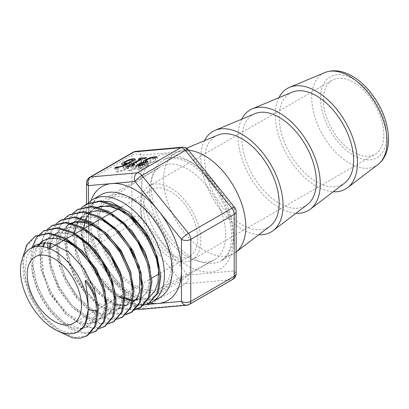 <?xml version="1.0" encoding="UTF-8"?>
<svg xmlns="http://www.w3.org/2000/svg" width="409" height="409" viewBox="0 0 409 409"><rect width="100%" height="100%" fill="white"/><g stroke="black" fill="none" stroke-linecap="round" stroke-linejoin="round"><path stroke-width="0.31" stroke-dasharray="2.04 1.53" d="M86.217 280.416C92.378 288.417 95.609 296.755 95.916 305.441L98.211 310.385M95.813 207.44L90.64 211.427M89.126 213.258L87.439 215.901M85.491 220.333L85.041 221.765M83.738 228.769L84.147 241.658L91.447 264.695L105.179 284.92L119.822 296.566M123.503 298.294L124.019 298.493M130.364 300.145L132.419 300.318M136.12 300.104L140.711 298.626L139.75 299.137L128.702 300.738L115.696 295.518L102.736 284.199L91.826 268.416L84.653 250.451L82.362 232.915L85.394 218.365L93.364 208.917L94.545 208.171M140.982 298.488L147.981 291.162L150.788 273.785L149.924 267.374M81.483 216.985L86.059 213.513L82.787 216.11L78.211 222.747L75.634 231.453L76.923 252.961L86.171 275.589L100.992 294.035L117.69 303.989L125.43 304.966L132.117 303.171L137.286 298.718L140.645 291.908L141.836 285.247M102.858 219.602L100.962 218.723L92.097 216.151L83.947 216.315L77.572 218.856L71.606 224.74L68.129 232.506L66.718 242.072L70.282 264.255L81.263 286.085L96.877 302.445L113.227 309.536L123.242 307.849L126.248 305.763L130.425 300.017L132.669 292.138L132.889 290.104M121.11 279.521L122.772 290.789L121.918 300.62L118.615 308.268L113.14 313.187L102.352 314.736L89.658 309.623L77.004 298.56L66.345 283.125L59.346 265.559L57.127 248.416L60.097 234.188L67.899 224.94L69.08 224.193L61.028 233.989L58.446 252.972L64.162 275.426L76.647 296.08L92.746 310.109L100.9 313.524L108.446 314.255L114.372 312.527L119.842 307.64L122.961 300.727L124.055 291.954L123.104 282.251M85.547 230.282L74.141 226.765L60.588 229.536L59.463 230.303L54.443 235.768L51.191 243.309M50.241 248.11L50.788 264.05L58.518 286.372L72.24 305.503L87.613 316.602M87.838 316.699L96.33 318.923L103.278 318.166L105.507 317.21L112.853 308.882L114.975 299.802M76.805 235.579L61.13 232.015L52.107 234.884L47.981 238.401L45.046 242.695M43.334 246.709L41.738 254.004L43.717 275.191L53.272 296.985L67.955 314.281L84.085 323.049L85.522 323.34M85.931 323.407L96.636 321.893L97.654 321.3L102.362 316.546L105.261 309.567L106.023 304.669M68.155 240.921L64.729 239.429L56.217 237.419L48.477 238.074L42.434 240.962M37.526 246.392L37.066 247.148L33.042 264.582L37.193 286.285L48.364 307.169L63.712 322.353L79.402 328.304L82.373 328.207M82.884 328.141L87.761 326.566L91.534 323.713L95.251 317.737L97.051 309.782L96.815 300.554M32.562 247.517L26.738 256.474L24.959 275.39L31.166 297.22L43.707 316.847L59.417 329.68L67.24 332.532L74.382 332.762L78.354 331.52M97.705 201.32L94.019 202.685L87.679 207.767L83.375 215.563L81.299 232.609C82.822 246.402 87.95 259.94 96.667 273.212L115.282 292.277L120.982 295.891M55.987 330.099L41.677 315.988L30.23 297.338L23.512 276.959L22.633 257.941M90.133 333.355L79.857 332.936L68.518 328.003L57.163 318.954L46.846 306.592L38.512 291.98L32.955 276.402L30.685 261.213L31.974 247.757M99.019 328.678L84.009 326.76M83.64 326.612L65.696 314.122L50.281 293.544L40.869 269.229L39.627 246.325M40.189 243.37L47.342 229.306M107.879 324.01L98.088 323.764L87.291 319.429M87.005 319.265L71.815 306.796L58.876 288.82L50.292 268.094L47.495 247.798M47.822 242.793L50.537 232.092L55.823 223.968M116.744 319.337L107.547 319.235L97.408 315.518L87.056 308.401L77.229 298.391L61.928 272.506L57.577 258.416L55.905 244.838M55.905 244.71L57.909 229.664L64.32 218.621M125.635 314.649L113.186 313.78L99.474 306.658L86.217 294.091L75.082 277.578L67.459 259.076L64.351 240.783L66.192 224.889L72.807 213.268M134.51 309.976L121.979 309.127L108.165 301.96L94.806 289.316L83.579 272.696L75.9 254.055L72.771 235.64L74.617 219.628L81.284 207.93M143.36 305.308L134.275 305.308L124.254 301.827L113.973 295.042L104.137 285.416L88.395 260.206L81.299 232.609M143.493 207.251A38.374 22.158 60 0 1 151.437 189.684A38.374 22.158 60 0 1 181.013 199.965A38.374 22.158 60 0 1 197.762 238.585A38.374 22.158 60 0 1 189.812 256.157A38.374 22.158 60 0 1 160.241 245.875A38.374 22.158 60 0 1 143.493 207.251M323.366 99.822A42.761 24.688 -120 0 0 342.031 142.859A42.761 24.688 -120 0 0 374.981 154.316A42.761 24.688 -120 0 0 374.981 104.934A42.761 24.688 -120 0 0 332.22 80.246A42.761 24.688 -120 0 0 323.366 99.822M140.389 205.461A42.761 24.688 60 0 1 149.244 185.885A42.761 24.688 60 0 1 192.005 210.574A42.761 24.688 60 0 1 192.005 259.95A42.761 24.688 60 0 1 159.055 248.498A42.761 24.688 60 0 1 140.389 205.461M88.216 203.191A59.208 34.182 -120 0 0 93.421 268.565A59.208 34.182 -120 0 0 147.572 303.882M140.2 309.403A6.58 5.189 84.9 0 0 141.938 308.846L188.457 304.69A6.58 5.189 -95.1 0 1 186.719 305.247M90.941 200.727A65.788 37.981 -120 0 0 88.441 216.652A65.788 37.981 -120 0 0 111.703 276.602L88.441 247.665A6.58 1.391 141.2 0 0 87.966 249.101A6.58 1.391 141.2 0 0 90.767 248.289L137.286 306.157A6.58 1.391 -38.8 0 1 134.484 306.97A6.58 1.391 -38.8 0 1 134.96 305.533L111.703 276.602A65.788 37.981 -120 0 0 150.006 303.023M234.679 207.481A6.58 1.391 -38.8 0 1 234.204 208.917L187.685 151.049A6.58 1.391 141.2 0 0 188.16 149.612M182.445 147.179A6.58 5.189 -95.1 0 1 187.685 151.049L141.166 155.2A6.58 5.189 84.9 0 0 135.926 151.335M133.222 152.189A6.58 3.799 60 0 0 131.862 155.2A6.58 3.799 180 0 1 141.166 155.2L141.166 217.225L187.685 275.099L234.204 270.942A6.58 5.189 -95.1 0 1 231.877 279.623L185.359 283.78L141.938 308.846A6.58 3.799 -120 0 1 137.286 306.157L180.706 281.09L134.188 223.222A6.58 1.391 141.2 0 0 141.166 217.225A6.58 3.799 0 0 0 131.862 217.225L131.862 155.2L88.441 180.267L88.441 242.292A6.58 3.799 0 0 0 86.514 244.981A6.58 3.799 0 0 0 88.441 247.665L88.441 202.951M188.697 150.277A58.114 33.553 -120 0 0 177.905 151.8A58.114 33.553 -120 0 0 175.686 152.9A58.114 33.553 -120 0 0 175.686 220.001A58.114 33.553 -120 0 0 233.795 253.549A58.114 33.553 -120 0 0 235.855 252.179A58.114 33.553 -120 0 0 236.131 251.97L235.855 252.179M278.887 97.715A58.114 33.553 -120 0 0 287.328 155.543A58.114 33.553 -120 0 0 333.187 191.77M123.671 297.271L124.019 297.435M130.522 299.812L132.429 300.257M132.777 300.329L134.51 300.6L148.283 297.946M95.916 305.441L93.748 319.03L86.529 327.22L82.378 328.672M81.856 328.764L71.994 327.773L61.222 322.103L50.742 312.323L41.764 299.465L35.307 284.909L32.122 270.196L32.623 256.908L36.795 246.463M103.211 289.357L104.868 300.472L104.029 310.16L100.788 317.706L95.399 322.537L85.573 324.173M85.144 324.117L76.064 321.177L66.693 314.884L50.179 294.424L41.058 269.03L40.373 256.949L42.47 246.566M44.254 242.731L50.926 235.625L59.397 232.813L69.361 233.887L79.97 238.754L90.338 246.949M112.173 284.495L113.82 295.666L112.971 305.411L109.694 312.992L104.269 317.865L96.616 319.644L87.654 317.773M87.398 317.67L71.958 307.077L58.605 289.403L50.353 268.36L49.131 248.401M50.287 243.13L53.901 235.548L59.412 230.282L67.95 227.445L77.986 228.539L88.671 233.442L99.121 241.704M130.011 274.413L131.729 285.825L130.87 295.779L127.547 303.529L122.01 308.498L111.136 310.063L98.339 304.92L85.578 293.774L74.837 278.222L67.782 260.523L65.542 243.253L68.528 228.917L76.386 219.592L85.057 216.729L95.241 217.839L106.089 222.818L116.688 231.223M131.795 303.289L126.749 305.288M123.375 305.651L121.11 305.549M115.052 304.178L99.111 294.066L85.031 276.336L76.033 254.776L74.228 233.999M75.675 226.985L76.217 225.42M78.175 221.305L80.113 218.513M84.878 214.255L93.615 211.366L103.881 212.486L114.822 217.527L125.502 226.003M147.925 264.603L149.633 276.167L148.753 286.249L145.369 294.102L139.75 299.137M156.862 259.633L158.549 270.487M87.153 335.723L74.852 337.517L60.379 331.75L45.961 319.224L33.829 301.74L25.864 281.857L23.328 262.486L26.687 246.443L35.522 236.08M96.074 331.014L83.692 332.86L69.116 327.082L54.586 314.48L42.352 296.888L34.31 276.867L31.738 257.343L35.113 241.182L44.008 230.748M104.96 326.326L92.49 328.202L77.807 322.384L63.175 309.7L50.849 291.99L42.74 271.832L40.154 252.174L43.548 235.906L52.51 225.405M113.728 321.704L101.146 323.514L86.36 317.599L71.647 304.797L59.264 286.954L51.14 266.663L48.574 246.908L52.015 230.569L61.043 220.032M122.613 317.011L109.96 318.846L95.082 312.921L80.266 300.058L67.792 282.108L59.602 261.699L56.989 241.811L60.42 225.349L69.479 214.715M126.13 314.148L112.961 312.737L98.589 304.547L84.985 290.61L74.009 272.726L67.183 253.217L65.481 234.623L69.187 219.362L77.904 209.418M135.016 309.465L121.744 308.074L107.255 299.838L93.533 285.789L82.47 267.757L75.599 248.089L73.896 229.357L77.669 213.994L86.483 204.025M149.203 302.987L137.347 304.986L123.406 300.17L109.229 289.132L96.667 273.212M142.603 165.154L143.932 168.58L140.353 168.891L141.34 167.997L147.271 166.197L148.994 165.2L146.754 165.124L148.201 163.907L151.356 162.445L154.259 161.765L156.458 162.23L158.656 160.957L155.947 160.737L151.202 161.857L146.524 163.978L144.607 165.696L143.058 161.698M145.722 162.199L147.271 166.197M147.439 161.207L148.994 165.2M149.806 158.447L151.356 162.445M154.776 158.242L156.33 162.24M154.909 158.232L156.458 162.23M157.107 156.964L158.656 160.957M143.145 161.806L144.597 165.553L145.399 165.972L139.295 168.283L137.629 169.827L139.576 170.083L144.04 169.219L146.238 167.951L143.932 168.58M144.019 162.414L145.399 165.972M143.845 162.45L145.246 166.059M136.079 165.834L137.629 169.827L136.074 165.824M142.485 165.221L144.04 169.219M144.689 163.953L146.238 167.951M144.597 164.004L146.131 167.961M141.494 162.184L139.909 163.099L142.291 162.889L128.319 170.952L134.648 169.336L136.069 168.513L133.631 168.733L144.024 162.731L146.463 162.516L148.043 161.601L141.494 162.184L140.231 158.937M138.36 159.101L139.909 163.099M141.008 159.582L142.291 162.889M126.77 166.959L128.319 170.952M128.16 166.831L129.714 170.829M133.099 165.338L134.648 169.336M134.52 164.52L136.069 168.513M132.347 165.42L133.631 168.733M142.475 158.738L144.024 162.731M144.909 158.518L146.463 162.516M146.494 157.603L148.043 161.601M133.073 160.982L134.218 163.932L133.421 163.574C131.887 163.712 129.888 164.469 127.424 165.855L125.645 167.353L124.469 164.321L125.635 167.332L126.816 167.491L130.067 166.78L134.218 163.932L133.155 160.926M128.784 163.482L130.067 166.78M135.128 159.147L136.678 163.145L135.128 162.593L130.665 163.702L125.507 166.064C123.722 167.097 122.889 167.813 123.007 168.222L124.694 168.518L128.569 167.644C124.811 169.658 121.775 170.768 119.464 170.982L118.114 170.901L116.115 172.056L117.429 172.046L124.479 170.195L132.429 166.32C135.123 164.75 136.54 163.692 136.678 163.145L135.144 158.871M127.26 164.27L128.569 167.644M117.03 167.9L118.191 170.896M116.954 167.915L118.114 170.901M114.566 168.058L116.115 172.056M292.082 92.194A52.628 30.384 -120 0 0 290.068 153.958A52.628 30.384 -120 0 0 344.567 183.104M241.673 119.198A58.114 33.553 -120 0 0 250.114 177.025A58.114 33.553 -120 0 0 295.973 213.253M254.863 113.676A52.628 30.384 -120 0 0 252.854 175.446A52.628 30.384 -120 0 0 307.353 204.587M204.454 140.686A58.114 33.553 -120 0 0 212.9 198.513A58.114 33.553 -120 0 0 258.759 234.74M217.649 135.164A52.628 30.384 -120 0 0 215.64 196.933A52.628 30.384 -120 0 0 270.139 226.075M134.96 287.42A53.778 31.048 60 0 1 99.832 240.032A53.778 31.048 60 0 1 108.073 196.939A53.778 31.048 60 0 1 149.515 211.346A53.778 31.048 60 0 1 172.987 265.467A53.778 31.048 60 0 1 161.852 290.083A53.778 31.048 60 0 1 134.96 287.42M225.707 235.027A53.778 31.048 -120 0 0 202.235 180.906A53.778 31.048 -120 0 0 160.793 166.499A53.778 31.048 -120 0 0 160.21 166.852A53.778 31.048 -120 0 0 160.793 228.595A53.778 31.048 -120 0 0 213.973 259.976A53.778 31.048 -120 0 0 214.572 259.643A53.778 31.048 -120 0 0 225.707 235.027M98.574 222.501A51.457 29.709 60 0 1 108.671 199.28A51.457 29.709 60 0 1 148.518 212.343A51.457 29.709 60 0 1 171.351 264.516A51.457 29.709 60 0 1 160.118 288.391A51.457 29.709 60 0 1 120.67 273.897A51.457 29.709 60 0 1 98.574 222.501M159.914 297.471A59.208 34.182 60 0 1 100.706 263.289A59.208 34.182 60 0 1 100.706 194.919C95.307 197.787 91.948 204.249 90.614 214.29C88.272 233.319 99.54 262.568 116.887 280.6C123.958 288.069 131.1 293.411 138.319 296.627L147.726 299.429C152.664 300.042 156.729 299.388 159.914 297.471M146.003 304.552L134.96 305.533A6.58 5.189 84.9 0 0 137.869 308.938M232.839 279.327A6.58 3.799 60 0 1 231.877 279.623L188.457 304.69A6.58 3.799 -120 0 0 189.423 304.393M86.514 182.956A6.58 3.799 180 0 1 88.441 180.267A6.58 3.799 -120 0 1 89.806 177.255M88.441 242.292A6.58 3.799 -120 0 0 90.767 248.289L134.188 223.222A6.58 3.799 60 0 1 131.862 217.225L88.441 242.292M185.359 283.78A6.58 3.799 60 0 1 180.706 281.09A6.58 1.391 -38.8 0 0 187.685 275.099A6.58 5.189 84.9 0 1 185.359 283.78M236.131 273.626A6.58 3.799 0 0 0 234.204 270.942L234.204 208.917A6.58 3.799 180 0 1 236.131 211.601M233.427 239.48A64.694 37.352 60 0 1 164.812 245.61A64.694 37.352 60 0 1 164.812 154.121A64.694 37.352 60 0 1 233.427 239.48M233.427 234.112A58.114 33.553 -120 0 0 208.058 175.63A58.114 33.553 -120 0 0 163.278 160.057A58.114 33.553 -120 0 0 163.278 227.164A58.114 33.553 -120 0 0 221.392 260.712A58.114 33.553 -120 0 0 233.427 234.112M386.623 136.345A46.703 26.963 -120 0 0 337.088 74.724A46.703 26.963 -120 0 0 337.088 140.773A46.703 26.963 -120 0 0 386.623 136.345M377.942 164.541A53.247 30.741 60 0 1 322.808 135.057A53.247 30.741 60 0 1 324.843 72.572M139.208 165.931L140.364 168.902L139.208 165.931M140.241 165.742L141.519 169.035M139.786 163.999L141.34 167.997M145.118 162.25L146.673 166.248M146.795 161.575L148.232 165.272M145.624 162.209L146.759 165.129L145.624 162.209M146.652 159.909L148.201 163.907M152.705 157.767L154.259 161.765M154.96 158.201L155.947 160.737M149.873 158.426L151.202 161.857M145.313 160.855L146.524 163.978M138.431 166.044L139.295 168.283M138.027 166.085L139.576 170.083M125.497 164.081L126.816 167.491M129.806 162.93L131.079 166.212M131.872 159.576L133.421 163.574M125.875 161.857L127.424 165.855M124.295 162.94L125.507 166.064M123.14 164.52L124.694 168.518M118.181 167.68L119.464 170.982M115.875 168.048L117.429 172.046M122.925 166.197L124.479 170.195M130.88 162.322L132.429 166.32M134.188 160.175L135.128 162.593M129.31 160.216L130.665 163.702M151.437 189.684L121.8 206.796M49.489 248.544L35.143 256.826M189.812 256.157L158.692 274.122M151.749 278.13L141.923 283.805M141.744 283.907L132.956 288.979M132.818 289.061L115.011 299.342M114.949 299.378L106.033 304.526M106.013 304.536L88.063 314.899M87.863 315.017L73.518 323.299M192.005 259.95L374.981 154.316M149.244 185.885L332.22 80.246M137.511 309.086A6.58 6.58 0 0 1 134.484 306.97L87.966 249.101A6.58 6.58 0 0 1 86.514 244.981L86.514 204.009M175.686 152.9L163.278 160.057C168.283 156.923 175.333 157.204 184.418 160.895C207.736 170.062 232.527 209.664 231.499 236.796C231.346 245.558 229.561 252.108 226.157 256.448L221.392 260.712L233.795 253.549M86.529 327.22L87.766 326.571M95.399 322.543L96.636 321.888M104.269 317.859L105.507 317.21M113.14 313.182L114.377 312.527M122.01 308.498L123.247 307.849M130.88 303.821L132.117 303.166M50.92 235.62L52.101 234.878M59.412 230.282L60.593 229.536M76.386 219.597L77.567 218.856M104.765 326.448L104.407 326.653M60.9 220.108L60.46 220.359M69.402 214.756L68.927 215.032M140.338 307.67L139.868 307.941M186.555 148.176L177.905 151.8M160.793 166.499L108.073 196.939M214.572 259.643L161.852 290.083M160.118 288.391L213.973 259.976M108.671 199.28L160.21 166.852"/><path stroke-width="0.61" d="M88.211 309.623C88.283 300.743 87.24 291.188 85.077 280.957L86.217 280.416A31.963 18.451 -120 0 1 98.211 310.385L97.138 311.004L88.211 309.623A47.914 27.664 -120 0 0 66.948 261.044A47.914 27.664 -120 0 0 29.852 248.882A47.914 27.664 -120 0 0 30.373 303.897A47.914 27.664 -120 0 0 77.756 331.852A47.914 27.664 -120 0 0 88.211 309.623L84.867 325.457L78.354 331.52M98.211 310.385L95.747 325.85L87.695 335.421L86.621 336.04L94.673 326.469L97.138 311.004A31.963 18.451 -120 0 0 85.077 280.957M148.283 297.946L149.827 296.868L154.873 290.922L157.894 282.67L158.549 270.487A50.915 29.397 -120 0 0 145.006 231.131L128.298 213.892L110.077 205.553L95.813 207.44M90.64 211.427L89.126 213.258M87.439 215.901L85.491 220.333M85.041 221.765L83.738 228.769M119.822 296.566L123.503 298.294M124.019 298.493L130.364 300.145M132.419 300.318L136.12 300.104M140.711 298.626L140.982 298.488L140.711 298.631M149.924 267.374L145.057 251.944L132.015 230.957L114.607 215.921L105.507 211.877L96.841 210.512L86.059 213.513M141.836 285.247L141.105 272.972L133.237 250.993L118.753 231.315L102.858 219.602M132.889 290.104L130.808 272.021L120.957 250.308L105.307 232.281L87.444 222.332L78.973 221.259L71.468 222.925L69.08 224.193M123.104 282.251L119.929 271.039L108.288 249.991L91.764 233.922L85.547 230.282M51.191 243.309L50.241 248.11M114.975 299.802L114.806 291.453L108.508 270.139L95.307 250.129L78.211 236.295L76.805 235.579M45.046 242.695L43.334 246.709M85.522 323.34L85.931 323.407M106.023 304.669L104.939 290.743L96.606 269.434L82.097 250.819L68.155 240.921M43.615 240.221L37.526 246.392M82.373 328.207L82.884 328.141M96.815 300.554L94.479 289.94L84.28 269.02L68.738 252.123L51.406 243.355L43.318 242.808L36.253 244.904L32.562 247.517M145.006 231.131L129.193 212.281L110.711 201.744L97.705 201.32M86.621 336.04L80.118 338.228L72.587 337.931L55.987 330.099M22.633 257.941L26.749 244.858L34.97 236.392L48.4 233.575L64.147 238.549L79.898 250.502L93.344 267.588L102.516 287.159L106.089 306.183L103.605 321.714L95.517 331.346L90.133 333.355M31.974 247.757L36.35 237.716L43.497 231.034L57.015 228.222L72.853 233.232L88.707 245.277L102.23 262.481L111.447 282.174L115.041 301.315L112.547 316.955L104.413 326.658L99.019 328.678M84.009 326.76L83.64 326.612M39.627 246.325L40.189 243.37M47.342 229.306L51.989 225.691L65.588 222.854L81.539 227.905L97.495 240.042L111.1 257.358L120.379 277.19L123.999 296.464L121.478 312.215L113.278 321.975L107.879 324.01M87.291 319.429L87.005 319.265M47.495 247.798L47.822 242.793M55.823 223.968L60.455 220.354L74.152 217.491L90.215 222.583L106.279 234.802L119.985 252.246L129.326 272.225L132.956 291.648L130.394 307.491L122.117 317.307L116.744 319.337M64.32 218.621L68.927 215.027L82.71 212.133L98.876 217.245L115.052 229.546L128.855 247.113L138.257 267.241L141.903 286.791L139.321 302.752L130.982 312.634L125.635 314.649M72.807 213.268L77.413 209.689L91.279 206.77L107.547 211.908L123.83 224.285L137.721 241.975L147.179 262.23L150.855 281.913L148.262 297.992L139.868 307.951L134.51 309.976M81.284 207.93L85.931 204.331L99.878 201.407L116.248 206.591L132.623 219.055L146.591 236.852L156.11 257.225L159.817 277.041L157.204 293.222L148.764 303.248L143.36 305.308M81.468 305.727A38.374 22.158 -120 0 0 64.714 267.108A38.374 22.158 -120 0 0 35.143 256.826A38.374 22.158 -120 0 0 35.143 301.142A38.374 22.158 -120 0 0 73.518 323.299A38.374 22.158 -120 0 0 81.468 305.727M147.572 303.882A59.208 34.182 -120 0 0 152.163 301.949A59.208 34.182 -120 0 0 164.423 274.843A59.208 34.182 -120 0 0 138.579 215.257A59.208 34.182 -120 0 0 92.95 199.398A59.208 34.182 -120 0 0 88.216 203.191M150.006 303.023A65.788 37.981 -120 0 0 158.222 303.458A65.788 37.981 -120 0 0 181.478 270.369A65.788 37.981 -120 0 0 158.222 210.42L181.478 239.357A6.58 1.391 -38.8 0 1 188.457 233.36L141.938 175.492A6.58 1.391 141.2 0 0 134.96 181.484L158.222 210.42A65.788 37.981 -120 0 0 111.703 183.564A65.788 37.981 -120 0 0 90.941 200.727M137.869 308.938A6.58 5.189 84.9 0 0 140.2 309.403L186.719 305.247A6.58 5.189 -95.1 0 1 181.478 301.382L146.003 304.552M135.926 151.335A6.58 6.58 0 0 0 133.222 152.189A6.58 3.799 60 0 1 134.188 151.892L180.706 147.736A6.58 5.189 -95.1 0 1 182.445 147.179L135.926 151.335A6.58 5.189 84.9 0 0 134.188 151.892L90.767 176.959A6.58 5.189 84.9 0 0 88.441 185.64L134.96 181.484A6.58 5.189 -95.1 0 1 137.286 172.802L90.767 176.959A6.58 3.799 -120 0 0 89.806 177.255A6.58 6.58 0 0 0 86.514 182.956A6.58 3.799 180 0 0 88.441 185.64L88.441 202.951M138.809 164.909L139.965 165.037L144.689 163.953L142.485 165.221L138.027 166.085L136.074 165.824L137.746 164.285L143.845 161.974L143.048 161.555L144.975 159.985L149.653 157.864L154.392 156.739L157.107 156.964L154.909 158.232L152.705 157.767L149.806 158.447L146.652 159.909L145.21 161.136L147.439 161.207L145.722 162.199L139.786 163.999L138.809 164.909L139.208 165.931L138.804 164.893M145.205 161.131L145.624 162.209L145.205 161.131M138.36 159.101L139.944 158.191L146.494 157.603L144.909 158.518L142.475 158.738L132.081 164.735L134.52 164.52L133.099 165.338L126.77 166.959L140.742 158.891L138.36 159.101M121.463 164.239L121.458 164.224C121.335 163.815 122.168 163.099 123.958 162.071L129.116 159.709L133.574 158.6L135.128 159.147C134.99 159.694 133.574 160.752 130.88 162.322L122.925 166.197L115.875 168.048L114.566 168.058L116.565 166.908L117.915 166.99C120.226 166.775 123.262 165.66 127.02 163.646L123.14 164.52L121.468 164.254M135.144 158.871L135.128 159.147M231.877 208.293A6.58 1.391 -38.8 0 1 234.679 207.481L188.16 149.612A6.58 1.391 141.2 0 0 185.359 150.425L231.877 208.293A6.58 3.799 60 0 1 234.204 214.29L234.204 276.315A6.58 3.799 0 0 0 236.131 273.626L236.131 211.601A6.58 3.799 180 0 1 234.204 214.29L190.783 239.357A6.58 3.799 180 0 1 181.478 239.357L181.478 301.382A6.58 3.799 0 0 0 190.783 301.382L190.783 239.357A6.58 3.799 -120 0 0 188.457 233.36L231.877 208.293M186.555 148.176L217.649 135.164A52.628 30.384 -120 0 1 257.455 151.616A52.628 30.384 -120 0 1 279.168 203.222A52.628 30.384 -120 0 1 270.139 226.075L236.131 251.97A58.114 33.553 -120 0 0 245.829 226.949A58.114 33.553 -120 0 0 188.697 150.277M333.187 191.77A58.114 33.553 -120 0 0 347.502 187.721A58.114 33.553 -120 0 0 357.476 162.491A58.114 33.553 -120 0 0 333.499 105.507A58.114 33.553 -120 0 0 289.546 87.342A58.114 33.553 -120 0 0 278.887 97.715M120.982 295.891L123.671 297.271M124.019 297.435L130.522 299.812M132.429 300.257L132.777 300.329M82.378 328.672L81.856 328.764M36.795 246.463L42.434 240.962L49.811 238.299L58.41 238.657L67.674 242.031L76.989 248.151L93.334 266.765L103.211 289.357M85.573 324.173L85.144 324.117M42.47 246.566L44.254 242.731M90.338 246.949L103.932 264.48L112.173 284.495M87.654 317.773L87.398 317.67M49.131 248.401L50.287 243.13M99.121 241.704L112.807 259.362L121.11 279.521M67.899 224.94L75.435 222.21L84.218 222.593L93.681 226.029L103.196 232.286L119.898 251.31L130.011 274.413M116.688 231.223L131.32 250.466L139.592 272.276L139.709 291.418L136.678 298.498L131.795 303.289M126.749 305.288L123.375 305.651M121.11 305.549L115.052 304.178M74.228 233.999L75.675 226.985M76.217 225.42L78.175 221.305M80.113 218.513L81.483 216.985M125.502 226.003L139.449 244.03L147.925 264.603M93.364 208.917L101.069 206.131L110.057 206.525L119.735 210.052L129.464 216.468L146.54 235.962L156.862 259.633M87.695 335.421L87.153 335.723M35.522 236.08L49.474 232.956L65.22 237.926L80.972 249.884L94.418 266.97L103.595 286.54L107.168 305.564L104.678 321.096L96.074 331.014M44.008 230.748L58.088 227.598L73.927 232.614L89.775 244.659L103.303 261.857L112.521 281.55L116.115 300.697L113.62 316.331L104.96 326.326M52.51 225.405L66.667 222.24L82.613 227.286L98.569 239.418L112.178 256.74L121.453 276.566L125.072 295.845L122.552 311.592L113.728 321.704M61.043 220.032L75.225 216.872L91.289 221.954L107.352 234.178L121.059 251.627L130.399 271.602L134.029 291.024L131.473 306.878L122.613 317.011M69.479 214.715L83.784 211.509L99.949 216.627L116.125 228.928L129.929 246.494L139.336 266.617L142.981 286.172L140.394 302.133L132.056 312.011L126.13 314.148M77.904 209.418L92.352 206.151L108.62 211.295L124.898 223.667L138.794 241.351L148.257 261.607L151.933 281.295L149.336 297.363L140.941 307.323L135.016 309.465M86.483 204.025L100.957 200.793L117.317 205.972L133.697 218.432L147.669 236.228L157.184 256.607L160.885 276.418L158.278 292.593L149.203 302.987M143.845 161.974L144.019 162.414M143.697 162.061L143.845 162.45M142.383 164.582L142.603 165.154M139.944 158.191L140.231 158.937M140.742 158.891L141.008 159.582M132.081 164.735L132.347 165.42M124.085 163.334L125.266 163.493L128.513 162.787L132.664 159.934L131.872 159.576C130.333 159.714 128.339 160.476 125.875 161.857L124.085 163.334L124.469 164.321L124.096 163.36M128.513 162.787L128.784 163.482M133.155 160.926L132.69 159.725L133.073 160.982M127.02 163.646L127.26 164.27M116.642 166.898L117.03 167.9M116.565 166.908L116.954 167.915M295.973 213.253A58.114 33.553 -120 0 0 310.288 209.209L344.567 183.104A52.628 30.384 -120 0 0 353.601 160.251A52.628 30.384 -120 0 0 331.883 108.646A52.628 30.384 -120 0 0 292.082 92.194L252.333 108.825A58.114 33.553 -120 0 0 241.673 119.198M310.288 209.209A58.114 33.553 -120 0 0 320.262 183.978A58.114 33.553 -120 0 0 296.285 126.995A58.114 33.553 -120 0 0 252.333 108.825M258.759 234.74A58.114 33.553 -120 0 0 273.074 230.691L307.353 204.587A52.628 30.384 -120 0 0 316.387 181.739A52.628 30.384 -120 0 0 294.669 130.134A52.628 30.384 -120 0 0 254.863 113.676L215.119 130.313A58.114 33.553 -120 0 0 204.454 140.686M273.074 230.691A58.114 33.553 -120 0 0 283.048 205.461A58.114 33.553 -120 0 0 259.071 148.482A58.114 33.553 -120 0 0 215.119 130.313M92.95 199.398L100.706 194.919A59.208 34.182 60 0 1 146.33 210.783A59.208 34.182 60 0 1 172.179 270.369A59.208 34.182 60 0 1 159.914 297.471L152.163 301.949M186.719 305.247A6.58 6.58 0 0 0 189.423 304.393A6.58 3.799 -120 0 0 190.783 301.382L234.204 276.315A6.58 3.799 60 0 1 232.839 279.327A6.58 6.58 0 0 0 236.131 273.626M141.938 175.492A6.58 3.799 -120 0 0 137.286 172.802L180.706 147.736A6.58 3.799 60 0 1 185.359 150.425L141.938 175.492M377.942 164.541C380.759 162.373 383.029 159.638 384.746 156.33C387.297 151.33 388.565 145.568 388.55 139.029C387.988 121.677 381.382 105.379 368.739 90.138C363.765 84.392 358.412 79.806 352.67 76.391C342.86 70.573 333.586 69.295 324.843 72.572A53.247 30.741 60 0 1 365.109 89.218A53.247 30.741 60 0 1 387.078 141.427A53.247 30.741 60 0 1 377.942 164.541L347.502 187.721M139.965 165.037L140.241 165.742M146.678 161.274L146.795 161.575M154.392 156.739L154.96 158.201M149.653 157.864L149.873 158.426M144.975 159.985L145.313 160.855M137.746 164.285L138.431 166.044M125.266 163.493L125.497 164.081M129.525 162.215L129.806 162.93M123.958 162.071L124.295 162.94M117.915 166.99L118.181 167.68M133.574 158.6L134.188 160.175M129.116 159.709L129.31 160.216M121.8 206.796L49.489 248.544M158.692 274.122L151.749 278.13M137.511 309.086A6.58 6.58 0 0 0 140.2 309.403M86.514 204.009L86.514 182.956M133.222 152.189L89.806 177.255M188.16 149.612A6.58 6.58 0 0 0 182.445 147.179M236.131 211.601A6.58 6.58 0 0 0 234.679 207.481M232.839 279.327L189.423 304.393M324.843 72.572L289.546 87.342M77.756 331.852L78.896 331.249M29.852 248.882L35.128 245.564M36.043 235.768L34.97 236.392M96.59 330.723L95.517 331.346M44.571 230.41L43.497 231.029M105.486 326.034L104.407 326.653M53.063 225.073L51.989 225.691M114.356 321.356L113.283 321.98M61.534 219.74L60.46 220.359M123.196 316.694L122.122 317.318M70 214.408L69.402 214.756M132.056 312.016L130.982 312.634M78.482 209.065L77.408 209.689M140.941 307.323L140.338 307.67M86.999 203.708L85.926 204.326M149.837 302.624L148.764 303.248"/></g></svg>
